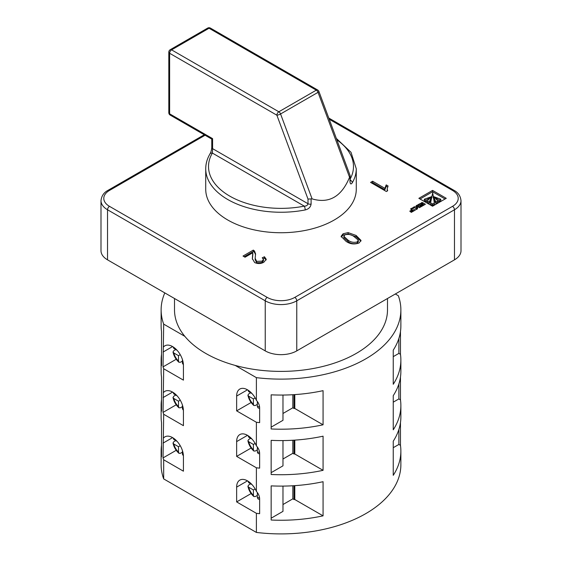 <?xml version="1.0" encoding="UTF-8"?>
<svg xmlns="http://www.w3.org/2000/svg" width="562" height="562" viewBox="0 0 562 562"><rect width="100%" height="100%" fill="white"/><g stroke="black" fill="none" stroke-linecap="round" stroke-linejoin="round"><path stroke-width="0.84" d="M352.276 182.762C351.018 184.624 350.259 184.245 349.993 181.617L349.993 176.433L349.55 177.262C341.577 196.644 329.093 203.851 312.093 198.885L311.095 198.885L311.095 204.069C310.624 207.125 308.657 209.078 305.194 209.942A2.789 0.731 -101.1 0 0 304.295 206.142A72.484 41.848 0 0 1 229.746 196.11A72.484 41.848 0 0 1 212.366 153.068L212.591 148.649L308.011 203.732C307.583 205.32 306.346 206.128 304.295 206.142L212.366 153.068A2.789 2.157 -149.5 0 0 209.963 153.932L209.963 153.932C207.16 158.702 205.748 163.654 205.727 168.79L205.727 189.282A75.273 43.457 0 0 0 227.779 220.009A75.273 43.457 0 0 0 309.803 229.429A75.273 43.457 0 0 0 356.273 189.282L356.273 168.79A75.273 43.457 180 0 1 352.276 182.762A2.789 2.157 -149.5 0 0 350.224 180.142M387.492 298.513L387.492 309.915A106.492 61.483 180 0 1 235.218 365.426A106.492 61.483 180 0 1 205.699 353.393A106.492 61.483 180 0 1 184.849 336.35A106.492 61.483 180 0 1 174.508 309.915L174.508 298.513M161.533 445.357A119.875 69.21 -0 0 0 161.125 451.04A119.875 69.21 -0 0 0 161.533 456.723L161.533 422.582A119.875 69.21 180 0 1 161.125 416.899L161.125 405.518A119.875 69.21 -0 0 0 161.533 411.201L161.533 377.06A119.875 69.21 180 0 1 161.125 371.377L161.125 359.996A119.875 69.21 -0 0 0 161.533 365.679L161.533 331.538A119.875 69.21 180 0 1 161.125 325.855L161.125 309.915A119.875 69.21 180 0 1 164.806 292.907M161.533 399.835A119.875 69.21 -0 0 0 161.125 405.518M161.533 354.313A119.875 69.21 -0 0 0 161.125 359.996M400.467 422.582L400.467 445.357A119.875 69.21 180 0 1 400.875 451.04L400.875 464.697A119.875 69.21 180 0 1 256.391 532.432L163.683 478.908A119.875 69.21 180 0 1 161.125 464.697L161.125 451.04M163.683 478.908L163.683 459.786A119.875 69.21 180 0 1 163.043 457.911L163.683 414.264A119.875 69.21 180 0 1 163.043 412.389L163.683 368.742A119.875 69.21 180 0 1 163.043 366.867L163.683 324.126A119.875 69.21 180 0 1 161.125 309.915M395.332 293.982L398.317 295.71A119.875 69.21 180 0 1 400.875 309.915A119.875 69.21 180 0 1 256.391 377.65L235.218 365.426M271.158 440.348A119.875 69.21 0 0 0 323.073 436.182L323.073 470.324A119.875 69.21 180 0 1 271.158 474.49L271.158 440.348M400.875 451.04A119.875 69.21 180 0 1 393.245 475.333L393.245 441.191A119.875 69.21 0 0 0 400.875 416.899L400.875 405.518A119.875 69.21 180 0 1 393.245 429.811L393.245 395.662A119.875 69.21 0 0 0 400.875 371.377L400.875 359.996A119.875 69.21 180 0 1 393.245 384.282L393.245 350.14A119.875 69.21 0 0 0 400.875 325.855L400.875 309.915M271.158 485.877A119.875 69.21 0 0 0 323.073 481.704L323.073 515.846A119.875 69.21 180 0 1 271.158 520.019L271.158 485.877M400.467 377.06L400.467 399.835A119.875 69.21 180 0 1 400.875 405.518M271.158 394.826A119.875 69.21 0 0 0 323.073 390.66L323.073 424.802A119.875 69.21 180 0 1 271.158 428.968L271.158 394.826M400.467 331.538L400.467 354.313A119.875 69.21 180 0 1 400.875 359.996M247.491 389.81L236.644 396.069A15.336 8.851 60 0 1 239.819 389.052A15.336 8.851 60 0 1 256.391 400.327L256.391 377.65M256.391 400.327C258.478 402.638 259.56 405.146 259.637 407.836L259.637 422.631A119.875 69.21 180 0 1 256.391 422.266L256.391 445.849C258.478 448.167 259.56 450.668 259.637 453.358L259.637 468.153A119.875 69.21 180 0 1 256.391 467.788L256.391 491.371C258.478 493.689 259.56 496.197 259.637 498.887L259.637 513.682A119.875 69.21 180 0 1 256.391 513.317L256.391 532.432M282.974 486.102L282.974 511.364L271.158 518.185M282.974 440.573L282.974 465.835L271.158 472.656M257.347 449.874L255.373 451.012L253.855 451.04L253.406 449.797L253.406 444.444L248.762 441.76L247.912 440.748L248.699 439.449L250.666 438.311M257.347 447.029L257.347 452.073L258.141 453.506L259.637 453.815M182.439 406.628L180.465 407.766L178.948 407.794L178.498 406.551L178.498 401.191L180.247 400.179M178.498 401.191L173.855 398.514L173.005 397.503L173.791 396.203L175.758 395.065M182.439 405.083L182.439 408.827L183.416 410.309M173.061 392.374L173.855 393.962L177.1 395.838M257.347 495.396L255.373 496.534L253.855 496.562L253.406 495.326L253.406 489.966L248.762 487.289L247.912 486.278L248.699 484.971L250.666 483.833M257.347 492.551L257.347 497.602L258.141 499.028L259.637 499.337M182.439 452.15L180.465 453.288L178.948 453.316L178.498 452.073L178.498 446.72L180.247 445.708M178.498 446.72L173.855 444.036L173.005 443.025L173.791 441.725L175.758 440.587M182.439 450.605L182.439 454.349L183.416 455.838M173.061 437.896L173.855 439.484L177.1 441.36M252.008 439.084L248.762 437.208L247.961 435.62M252.008 484.606L248.762 482.73L247.961 481.149M252.752 252.767L245.039 257.22L243.016 256.054L253.329 250.097L254.516 251.031L255.584 253.905L255.148 258.267L256.637 261.351L262.068 261.161L263.48 259.405L262.222 257.803L264.449 256.75L266.255 259.314L263.838 262.236C260.866 263.88 257.796 263.971 254.635 262.524L252.345 258.632L252.752 252.767M432.571 190.406L418.859 198.323L432.543 206.226L446.256 198.309L432.571 190.406L432.571 191.768L420.039 199.004M415.325 210.062L411.988 208.137L410.534 208.973L412.044 209.851L409.747 211.179L410.232 211.46L412.529 210.132L413.365 210.61L410.808 212.085L411.314 212.38L415.325 210.062M417.594 206.612L414.271 206.816L412.761 207.687L415.683 207.94L416.042 209.64L417.566 208.755L417.454 207.315L418.135 206.921L419.449 207.68L420.91 206.837L417.236 205.102L416.112 205.755L417.594 206.612L417.594 207.23M417.348 208.881L417.454 207.315M422.104 204.013L419.758 205.369L420.292 205.678L422.638 204.322L423.425 204.779L420.847 206.261L421.381 206.57L425.392 204.252L422.947 202.84A2.143 1.236 0 0 0 422.315 202.587L418.037 204.638L418.549 204.933L421.121 203.444L422.104 204.013L422.104 204.624M348.124 232.612L356.118 235.457L361.043 240.452L359.055 242.995C354.257 244.674 349.908 244.105 346.009 241.295L341.092 236.3L343.087 233.771L348.124 232.612L348.124 233.982L356.118 236.827L356.118 235.457M386.354 191.509L370.583 182.404L372.606 181.238L384.893 188.333L386.206 184.891L388.068 185.966L387.183 188.937L387.654 190.757L386.354 191.509M282.974 395.051L282.974 420.313L271.158 427.134M257.347 404.352L255.373 405.49L253.855 405.518L253.406 404.275L253.406 398.915L248.762 396.238L247.912 395.227L248.699 393.92L250.666 392.782M257.347 401.5L257.347 406.551L258.141 407.984L259.637 408.293M252.008 393.555L248.762 391.686L247.961 390.098M182.439 361.106L180.465 362.244L178.948 362.265L178.498 361.029L178.498 355.669L180.247 354.657M178.498 355.669L173.855 352.992L173.005 351.981L173.791 350.674L175.758 349.536M173.061 346.852L173.855 348.44L177.1 350.309M182.439 359.561L182.439 363.305L183.416 364.787M107.532 259.841L265.229 350.885L265.229 300.81L107.532 209.767L107.532 259.841A22.304 12.877 180 0 1 100.998 250.736L100.998 200.662A22.304 12.877 180 0 0 107.532 209.767A2.789 1.609 120 0 1 109.499 206.352L267.203 297.396A19.515 11.268 0 0 0 294.797 297.396L452.501 206.352A19.515 11.268 0 0 0 452.501 190.42L329.22 119.242M296.771 350.885L454.468 259.841L454.468 209.767L296.771 300.81L296.771 350.885A22.304 12.877 180 0 1 265.229 350.885M328.777 118.041L453.892 190.279C458.107 192.457 460.482 195.92 461.002 200.662L461.002 250.736A22.304 12.877 180 0 1 454.468 259.841M184.849 336.35L163.683 324.126M247.491 435.339L236.644 441.599L236.644 456.393L256.391 467.788M236.644 441.599A15.336 8.851 60 0 1 239.819 434.574A15.336 8.851 60 0 1 256.391 445.849M236.644 396.069L236.644 410.864L256.391 422.266M163.683 368.742L183.423 380.137L183.423 365.342A15.336 8.851 -120 0 0 176.728 349.915A15.336 8.851 -120 0 0 164.912 345.806A15.336 8.851 -120 0 0 163.683 346.796M163.683 414.264L183.423 425.666L183.423 410.864A15.336 8.851 -120 0 0 176.728 395.437A15.336 8.851 -120 0 0 164.912 391.328A15.336 8.851 -120 0 0 163.683 392.325M163.683 459.786L183.423 471.188L183.423 456.393A15.336 8.851 -120 0 0 176.728 440.959A15.336 8.851 -120 0 0 164.912 436.857A15.336 8.851 -120 0 0 163.683 437.847M247.491 480.861L236.644 487.121L236.644 501.915L256.391 513.317M236.644 487.121A15.336 8.851 60 0 1 239.819 480.103A15.336 8.851 60 0 1 256.391 491.371M349.993 176.433L350.189 175.744L318.914 91.465A2.789 2.789 0 0 0 317.692 90.018A2.789 1.609 120 0 0 316.301 90.159L209.05 28.241L171.593 49.863L278.843 111.782L316.301 90.159A2.789 1.609 -120 0 1 318.029 92.344A2.789 0.639 -20.4 0 0 318.914 91.465M349.55 177.262L318.029 92.344L280.571 113.967A2.789 0.639 159.6 0 1 276.876 115.196L169.626 53.278L169.626 113.826L212.591 138.631L212.007 138.969M311.095 198.885L308.011 199.088L276.876 115.196A2.789 1.609 120 0 1 278.843 111.782A2.789 1.609 -120 0 1 280.571 113.967L312.093 198.885M176.215 359.258L163.043 366.867M251.123 402.511L236.644 410.864M255.155 397.903L253.406 398.915M294.797 394.601L294.797 408.476L323.073 424.802M294.797 408.476L294.01 408.476L294.01 394.65M282.974 413.484L292.83 407.794L294.01 408.476M393.245 356.645L398.879 353.393L398.879 338.422M398.879 353.393L400.467 354.313M292.83 407.794L292.83 394.721M356.118 236.827L360.916 241.133M341.218 236.995L343.087 235.134L343.087 233.771M343.087 235.134L348.124 233.982M357.256 243.297L357.256 241.927L358.275 240.093L354.102 236.63C351.51 234.558 348.44 233.954 344.906 234.825L343.867 236.321L343.867 237.684L348.04 241.498C350.646 243.578 353.723 244.182 357.256 243.297L358.275 241.463M358.324 241.843L358.275 240.093M348.04 241.498L348.04 240.136C350.646 242.215 353.723 242.812 357.256 241.927M343.867 236.321L348.04 240.136M424.205 204.933L422.947 204.203A2.143 1.236 0 0 0 422.315 203.95L421.809 203.88M423.425 205.39L423.425 204.779M417.236 206.402L417.236 205.102M419.723 207.526L418.465 206.795L418.465 205.425M418.465 206.795L417.236 206.472M414.271 207.8L414.271 206.816M417.327 208.13L415.754 208.284M416.533 208.34L416.533 206.978M417.201 208.2L417.201 206.837M413.365 211.193L413.365 210.61M412.044 210.406L412.044 209.851M414.145 210.743L411.714 209.661M411.988 209.5L411.988 208.137M445.076 198.99L432.571 191.768M437.868 200.971L439.077 201.582L440.798 200.585L440.798 199.215L434.271 196.848L439.077 200.213L440.798 199.215M433.218 196.194L433.218 197.557L435.901 203.409L437.868 202.278L437.868 200.908L433.232 196.159L435.901 202.046L437.868 200.908M430.59 202.84L430.59 204.21L432.557 205.341L434.524 204.21L432.705 192.787L430.59 202.84L432.557 203.978L434.524 202.84M427.239 200.908L427.239 202.278L429.213 203.409L431.897 197.557L431.897 196.187L427.239 200.908L429.213 202.046L431.897 196.194M426.038 201.582L426.038 200.213L430.899 196.904L424.31 199.215L424.31 200.585L426.038 201.582L427.239 200.971M424.31 199.215L426.038 200.213M429.213 203.409L429.213 202.046M431.897 196.187L431.897 197.557M432.557 205.341L432.557 203.978M435.901 203.409L435.901 202.046M439.077 201.582L439.077 200.213M244.196 256.736L253.329 251.467L253.329 250.097M253.329 251.467L254.516 252.394L254.516 251.031M254.516 252.394L255.548 254.656M255.148 258.267L255.148 259.63L256.637 262.714L256.637 261.351M256.637 262.714L262.068 262.531L262.068 261.161M262.068 262.531L263.48 260.768L263.48 259.405M263.248 258.682L264.449 258.12L264.449 256.75M264.449 258.12L266.128 259.995M252.366 259.18L252.542 256.265M252.542 257.635L252.893 253.659M371.763 183.086L372.606 182.601L372.606 181.238M372.606 182.601L384.893 189.696L384.893 188.333M384.893 189.696L386.206 186.254L386.206 184.891M386.206 186.254L387.548 187.027M387.183 188.937L387.246 190.996M176.215 404.788L163.043 412.389M251.123 493.555L236.644 501.915M176.215 450.31L163.043 457.911M251.123 448.033L236.644 456.393M255.155 488.954L253.406 489.966M255.155 443.432L253.406 444.444M393.245 402.167L398.879 398.915L398.879 383.944M398.879 398.915L400.467 399.835M294.797 485.645L294.797 499.527L323.073 515.846M294.797 499.527L294.01 499.527L294.01 485.701M282.974 504.536L292.83 498.845L294.01 499.527M393.245 447.696L398.879 444.444L398.879 429.466M398.879 444.444L400.467 445.357M294.797 440.123L294.797 453.998L323.073 470.324M294.797 453.998L294.01 453.998L294.01 440.172M282.974 459.006L292.83 453.316L294.01 453.998M292.83 453.316L292.83 440.243M292.83 498.845L292.83 485.772M305.194 209.942A75.273 43.457 180 0 1 227.779 199.524A75.273 43.457 180 0 1 205.727 168.79M248.762 441.76A9.758 5.634 -120 0 0 253.406 449.797M257.347 452.073A9.758 5.634 -120 0 0 259.539 452.059M182.439 408.827A9.758 5.634 -120 0 0 183.303 408.953M174.178 393.147A9.758 5.634 -120 0 0 173.855 393.962M248.762 487.289A9.758 5.634 -120 0 0 253.406 495.326M257.347 497.602A9.758 5.634 -120 0 0 259.539 497.581M182.439 454.349A9.758 5.634 -120 0 0 183.303 454.482M174.178 438.669A9.758 5.634 -120 0 0 173.855 439.484M249.085 436.393A9.758 5.634 -120 0 0 248.762 437.208M249.085 481.915A9.758 5.634 -120 0 0 248.762 482.73M205.081 135.238L109.499 190.42A19.515 11.268 0 0 0 109.499 206.352M248.762 396.238A9.758 5.634 -120 0 0 253.406 404.275M257.347 406.551A9.758 5.634 -120 0 0 259.539 406.537M249.085 390.871A9.758 5.634 -120 0 0 248.762 391.686M173.855 352.992A9.758 5.634 -120 0 0 178.498 361.029M174.178 347.625A9.758 5.634 -120 0 0 173.855 348.44M182.439 363.305A9.758 5.634 -120 0 0 183.303 363.431M311.095 204.069A2.789 1.609 180 0 1 308.011 203.732L308.011 199.088M212.591 138.631L212.591 148.649A2.789 1.609 180 0 1 211.776 147.511L211.776 147.511C211.207 152.386 210.371 152.885 209.963 153.932M350.224 178.92A72.484 41.848 0 0 0 336.877 139.861M461.002 200.662A22.304 12.877 180 0 1 454.468 209.767A2.789 1.609 -120 0 0 452.501 206.352M294.797 297.396A2.789 1.609 -120 0 1 296.771 300.81A22.304 12.877 180 0 1 265.229 300.81A2.789 1.609 120 0 1 267.203 297.396M349.993 181.617A2.789 1.609 0 0 0 350.224 180.971L350.133 181.386M210.441 28.1A2.789 1.609 120 0 0 209.05 28.241A2.789 1.609 -120 0 0 207.659 28.1A2.789 2.789 0 0 1 210.441 28.1L317.692 90.018M170.202 49.723A2.789 2.789 0 0 0 168.811 52.14A2.789 1.609 180 0 0 169.626 53.278A2.789 1.609 120 0 1 171.593 49.863A2.789 1.609 -120 0 0 170.202 49.723L207.659 28.1M170.202 115.098A2.789 1.609 120 0 1 169.626 113.826A2.789 1.609 180 0 1 168.811 112.688A2.789 2.789 0 0 0 170.202 115.098L211.776 139.102L211.776 147.511M172.583 346.564L163.043 352.072M421.655 203.753L421.655 202.552M421.809 203.844L421.809 202.517M422.315 203.95L422.315 202.587M422.947 204.203L422.947 202.84M430.885 197.543L430.885 196.939M434.229 197.543L434.229 196.939M109.499 190.42A2.789 1.609 -120 0 0 108.108 190.279L204.266 134.768M453.892 190.279A2.789 1.609 120 0 0 452.501 190.42M172.583 392.086L163.043 397.594M172.583 437.615L163.043 443.116M173.855 398.514A9.758 5.634 -120 0 0 178.498 406.551M173.855 444.036A9.758 5.634 -120 0 0 178.498 452.073M247.912 440.748C248.79 444.816 250.771 448.251 253.855 451.04M247.912 486.278C248.79 490.345 250.771 493.773 253.855 496.562M247.912 395.227C248.79 399.294 250.771 402.722 253.855 405.518M356.273 168.79L351.025 152.309L336.343 138.428M350.224 175.92L350.224 180.971M168.811 52.14L168.811 112.688M173.005 351.981C173.883 356.048 175.864 359.476 178.948 362.272M417.327 208.973L417.327 207.61M430.899 197.522L430.899 196.904M433.218 197.557L433.218 196.187M434.215 197.522L434.215 196.904M108.108 190.279C103.893 192.457 101.518 195.92 100.998 200.662M173.005 397.503C173.883 401.57 175.864 404.998 178.948 407.794M173.005 443.025C173.883 447.092 175.864 450.527 178.948 453.316"/></g></svg>
